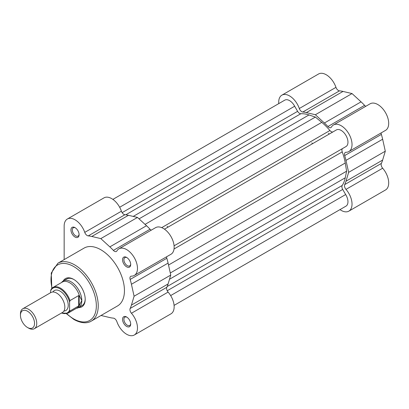 <?xml version="1.0" encoding="UTF-8"?>
<svg xmlns="http://www.w3.org/2000/svg" width="409" height="409" viewBox="0 0 409 409"><rect width="100%" height="100%" fill="white"/><g stroke="black" fill="none" stroke-linecap="round" stroke-linejoin="round"><path stroke-width="0.61" d="M339.971 209.612A15.363 8.87 -120 0 0 348.846 211.141A15.363 8.87 -120 0 0 345.988 189.382A3.839 2.219 -120 0 1 344.7 184.592A45.128 26.053 60 0 0 345.973 181.243L348.637 172.358L345.973 160.4A45.128 26.053 60 0 0 344.7 155.578A3.839 2.219 -120 0 1 345.278 152.46A3.839 2.219 -120 0 1 345.988 152.276A15.363 8.87 -120 0 0 348.846 151.56A15.363 8.87 -120 0 0 351.203 139.249A15.363 8.87 -120 0 0 341.167 125.711A15.363 8.87 -120 0 0 333.488 124.95A15.363 8.87 -120 0 0 331.433 127.066A3.839 2.219 -120 0 1 330.922 127.593A3.839 2.219 -120 0 1 327.931 126.534L364.593 105.364A3.839 2.219 -120 0 0 365.784 106.304M333.488 124.95L370.15 103.784A15.363 8.87 60 0 1 377.829 104.546A15.363 8.87 60 0 1 387.865 118.083A15.363 8.87 60 0 1 385.513 130.389L348.846 151.56M327.931 126.534A45.128 26.053 60 0 0 324.393 123.017L315.37 114.735L306.346 112.598A45.128 26.053 60 0 0 302.803 112.025A3.839 2.219 -120 0 1 299.301 108.513A15.363 8.87 -120 0 0 289.567 95.921A15.363 8.87 -120 0 0 281.888 95.159A15.363 8.87 -120 0 0 278.703 102.194L278.703 103.646M281.888 95.159L318.55 73.993A15.363 8.87 60 0 1 326.229 74.75A15.363 8.87 60 0 1 335.963 87.347A3.839 2.219 -120 0 0 339.465 90.859A45.128 26.053 60 0 1 343.008 91.432L352.031 93.569L361.055 101.851A45.128 26.053 60 0 1 364.593 105.364M311.822 142.833A38.405 22.173 60 0 1 312.527 143.702M328.458 133.227A38.405 22.173 60 0 1 329.158 134.101A38.405 22.173 60 0 0 328.458 133.227M381.147 132.91A3.839 2.219 -120 0 0 381.362 134.413A45.128 26.053 60 0 1 382.64 139.234L385.298 151.192L382.64 160.072A45.128 26.053 60 0 1 381.362 163.426A3.839 2.219 -120 0 0 382.655 168.217A15.363 8.87 60 0 1 385.513 189.975L348.846 211.141M348.637 172.358L385.298 151.192M315.37 114.735L352.031 93.569M126.621 326.408A5.762 3.328 60 0 1 122.547 319.352A5.762 3.328 60 0 1 126.621 317.001L126.621 317.001A5.762 3.328 60 0 1 130.696 324.056A5.762 3.328 60 0 1 126.621 326.408M126.974 317.226A4.801 2.771 -120 0 0 124.898 317.154A4.801 2.771 -120 0 0 124.162 321.004A4.801 2.771 -120 0 0 127.301 325.232A4.801 2.771 -120 0 0 129.699 325.472A4.801 2.771 -120 0 0 130.681 323.637M75.021 237.036A5.762 3.328 60 0 1 70.946 229.981A5.762 3.328 60 0 1 75.021 227.629L75.021 227.629A5.762 3.328 60 0 1 79.095 234.684A5.762 3.328 60 0 1 75.021 237.036M75.374 227.849A4.801 2.771 -120 0 0 73.298 227.782A4.801 2.771 -120 0 0 72.562 231.627A4.801 2.771 -120 0 0 75.701 235.86A4.801 2.771 -120 0 0 78.099 236.095A4.801 2.771 -120 0 0 79.08 234.265M126.621 266.826A5.762 3.328 60 0 1 122.547 259.771A5.762 3.328 60 0 1 126.621 257.419L126.621 257.419A5.762 3.328 60 0 1 130.696 264.475A5.762 3.328 60 0 1 126.621 266.826M126.974 257.639A4.801 2.771 -120 0 0 124.898 257.573A4.801 2.771 -120 0 0 124.162 261.417A4.801 2.771 -120 0 0 127.301 265.651A4.801 2.771 -120 0 0 129.699 265.886A4.801 2.771 -120 0 0 130.681 264.056M63.221 280.983A16.324 9.422 60 0 1 73.661 279.367L73.661 279.367A16.324 9.422 60 0 1 85.205 299.362A16.324 9.422 60 0 1 78.584 307.594M74.009 279.572A15.363 8.87 -120 0 0 66.662 278.999L63.267 280.963A15.363 8.87 -120 0 0 61.866 282.133L61.56 282.501M101.028 315.482L109.842 317.568A45.128 26.053 -120 0 0 113.385 318.141A3.839 2.219 60 0 1 116.887 321.653A15.363 8.87 -120 0 0 126.621 334.25A15.363 8.87 -120 0 0 134.3 335.007A15.363 8.87 -120 0 0 131.442 313.248A3.839 2.219 60 0 1 130.154 308.458A45.128 26.053 -120 0 0 131.427 305.109L134.091 296.223L131.427 284.27A45.128 26.053 -120 0 0 130.154 279.444A3.839 2.219 60 0 1 130.732 276.326A3.839 2.219 60 0 1 131.442 276.147A15.363 8.87 -120 0 0 134.3 275.426A15.363 8.87 -120 0 0 134.3 257.685A15.363 8.87 -120 0 0 118.937 248.815A15.363 8.87 -120 0 0 116.887 250.932A3.839 2.219 60 0 1 116.376 251.458A3.839 2.219 60 0 1 114.454 251.269A3.839 2.219 60 0 1 113.385 250.4A45.128 26.053 -120 0 0 109.842 246.883L100.818 238.6L91.795 236.463A45.128 26.053 -120 0 0 88.257 235.891A3.839 2.219 60 0 1 87.189 235.528A3.839 2.219 60 0 1 84.755 232.378A15.363 8.87 -120 0 0 67.342 219.025A15.363 8.87 -120 0 0 64.157 226.059L64.157 259.603M151.238 230.17A3.839 2.219 60 0 1 151.115 230.103A3.839 2.219 60 0 1 150.047 229.234A45.128 26.053 -120 0 0 146.509 225.717L137.485 217.435L128.462 215.298A45.128 26.053 -120 0 0 124.919 214.725A3.839 2.219 60 0 1 123.85 214.362A3.839 2.219 60 0 1 121.417 211.213A15.363 8.87 -120 0 0 104.004 197.859L67.342 219.025M91.319 321.085L117.526 305.952A33.415 19.289 -120 0 0 122.649 279.178A33.415 19.289 -120 0 0 100.818 249.735A33.415 19.289 -120 0 0 84.116 248.079L57.904 263.212A33.415 19.289 60 0 1 74.612 264.863A33.415 19.289 60 0 1 96.442 294.311A33.415 19.289 60 0 1 91.319 321.085C88.528 322.926 82.613 324.255 73.942 319.495L66.462 313.775M167.91 227.194A38.405 22.173 -120 0 0 167.204 226.325M134.3 275.426L170.967 254.26A15.363 8.87 -120 0 0 170.967 236.52A15.363 8.87 -120 0 0 155.604 227.649L118.937 248.815M134.3 335.007L170.967 313.841A15.363 8.87 -120 0 0 168.109 292.082A3.839 2.219 60 0 1 166.816 287.292A45.128 26.053 -120 0 0 168.094 283.943L170.752 275.058L168.094 263.099A45.128 26.053 -120 0 0 166.816 258.278A3.839 2.219 60 0 1 166.601 256.78M76.442 308.279L76.912 308.192A15.363 8.87 -120 0 0 78.63 307.568L82.025 305.61A15.363 8.87 -120 0 0 85.2 298.959M137.485 217.435L100.818 238.6M170.752 275.058L134.091 296.223M34.356 328.693L62.449 312.476A11.524 6.651 -120 0 0 64.837 307.2A11.524 6.651 -120 0 0 59.806 295.605A11.524 6.651 -120 0 0 50.931 292.517L22.838 308.739A11.524 6.651 60 0 1 31.713 311.822A11.524 6.651 60 0 1 36.744 323.417A11.524 6.651 60 0 1 34.356 328.693A11.524 6.651 60 0 1 28.599 328.12L27.495 327.486A9.964 5.752 -120 0 0 34.54 323.417A9.964 5.752 -120 0 0 27.495 311.218A9.964 5.752 -120 0 0 20.45 315.283A9.964 5.752 -120 0 0 27.495 327.486M20.45 315.283L20.45 314.01A11.524 6.651 60 0 1 22.838 308.739M63.891 311.05A11.524 6.651 -120 0 0 68.231 305.242A11.524 6.651 -120 0 0 62.045 292.537A11.524 6.651 -120 0 0 52.884 291.98M78.63 307.568A15.363 8.87 -120 0 0 81.81 300.538L79.162 305.62L69.995 311.004A14.882 8.594 60 0 1 67.935 313.192L77.204 307.839A14.882 8.594 -120 0 0 79.499 305.175M50.578 291.05L50.987 289.598A14.882 8.594 60 0 1 53.052 287.415A14.882 8.594 60 0 1 69.995 300.574L69.591 302.026A14.305 8.262 -120 0 0 60.082 288.856A14.305 8.262 -120 0 0 50.578 291.05L50.578 292.721M69.591 302.026L69.591 310.022L69.995 311.004M69.995 300.574L78.686 295.559L79.499 295.963A14.882 8.594 -120 0 0 62.321 282.062L53.052 287.415L50.987 289.598M79.162 295.528L79.162 305.62M79.499 295.963L81.81 300.538A15.363 8.87 -120 0 0 75.103 285.078A15.363 8.87 -120 0 0 63.267 280.963M78.686 295.559L78.686 305.988M112.879 199.387L284.766 100.149A9.601 5.542 60 0 1 294.659 106.222L297.614 111.33A3.839 2.219 -120 0 0 299.531 113.359A3.839 2.219 -120 0 0 300.825 113.728A43.206 24.944 60 0 1 308.964 114.955L315.37 117.071L321.771 122.352A43.206 24.944 60 0 1 329.91 130.517A3.839 2.219 -120 0 0 331.203 131.642A3.839 2.219 -120 0 0 332.921 131.928M164.479 229.178L336.367 129.939A9.601 5.542 60 0 1 345.968 135.481A9.601 5.542 60 0 1 345.968 146.57L174.081 245.809M342.522 148.559A3.839 2.219 -120 0 0 342.236 151.872A43.206 24.944 60 0 1 345.242 163.002L346.612 171.192L345.242 177.792A43.206 24.944 60 0 1 342.236 185.456A3.839 2.219 -120 0 0 342.706 189.433L345.656 194.546A9.601 5.542 60 0 1 345.968 206.151L174.081 305.39M294.659 106.222L119.663 207.256M315.37 117.071L139.045 218.866M346.612 171.192L170.292 272.987M345.656 194.546L170.655 295.584M299.301 108.513L335.963 87.347M345.988 189.382L382.655 168.217M302.803 112.025L339.465 90.859M344.7 184.592L381.362 163.426M345.973 181.243L382.64 160.072M345.973 160.4L382.64 139.234M344.7 155.578L381.362 134.413M324.393 123.017L361.055 101.851M306.346 112.598L343.008 91.432M66.79 313.683A32.071 18.517 -120 0 0 73.661 318.882A32.071 18.517 -120 0 0 96.34 305.789A32.071 18.517 -120 0 0 73.661 266.51A32.071 18.517 -120 0 0 52.05 288.156M124.919 214.725L88.257 235.891M168.109 292.082L131.442 313.248M121.417 211.213L84.755 232.378M128.462 215.298L91.795 236.463M146.509 225.717L109.842 246.883M150.047 229.234L113.385 250.4M166.816 258.278L130.154 279.444M168.094 263.099L131.427 284.27M168.094 283.943L131.427 305.109M166.816 287.292L130.154 308.458M61.606 312.962A14.305 8.262 -120 0 0 69.591 310.022M300.825 113.728L125.747 214.807M297.614 111.33L122.122 212.649M308.964 114.955L133.216 216.422M321.771 122.352L145.052 224.383M329.91 130.517L161.703 227.634M342.236 151.872L174.029 248.984M345.242 163.002L168.518 265.032M345.242 177.792L169.495 279.26M342.236 185.456L167.158 286.535M342.706 189.433L167.215 290.753M57.904 263.212L51.248 273.033L51.81 288.396M61.386 313.089L67.935 313.192"/></g></svg>
